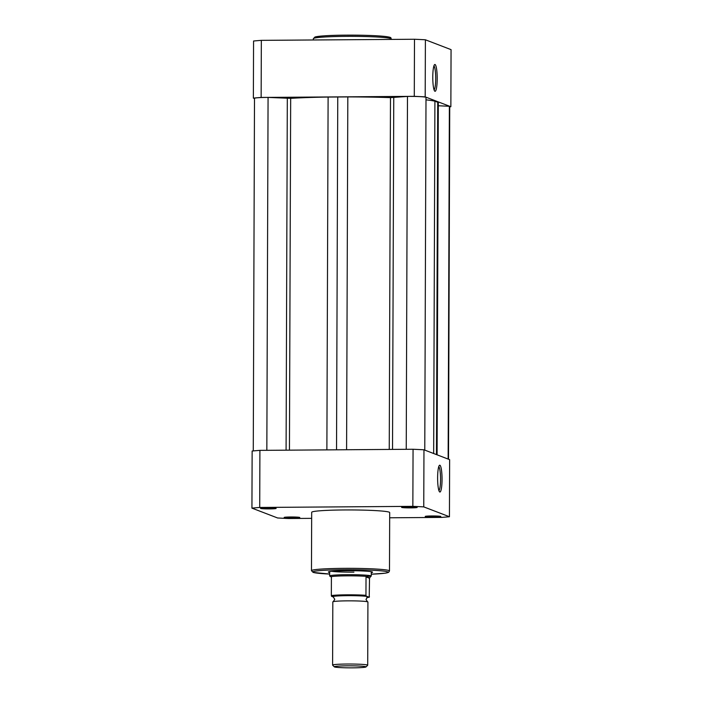 <?xml version="1.0" encoding="UTF-8"?>
<svg xmlns="http://www.w3.org/2000/svg" width="703" height="703" viewBox="0 0 703 703"><rect width="100%" height="100%" fill="white"/><g stroke="black" fill="none" stroke-linecap="round" stroke-linejoin="round"><path stroke-width="1.05" d="M432.776 77.049A13.41 2.214 -90.4 0 1 434.524 64.676A13.41 2.214 -90.4 0 1 437.204 78.754A13.41 2.214 -90.4 0 1 434.718 91.126A13.41 2.214 -90.4 0 1 432.776 77.049M434.085 89.887A12.109 2.004 89.6 0 0 435.711 78.674A12.109 2.004 89.6 0 0 433.909 65.924M414.287 96.337L414.489 39.254L261.34 40.352A116.689 7.443 0.2 0 0 253.563 41.02L253.37 98.112A116.689 7.443 0.2 0 1 261.138 97.445L414.287 96.337A116.689 7.443 0.2 0 1 425.192 96.873L450.86 106.724A116.689 7.443 0.2 0 1 449.735 106.838M253.37 98.112L254.495 98.543M414.489 39.254A116.689 7.443 0.2 0 1 425.394 39.781L451.062 49.641L450.86 106.724M261.34 40.352L261.138 97.445M425.394 39.781L425.192 96.873M367.704 665.214L367.924 602.023A17.549 1.116 -179.8 0 0 367.687 601.838A17.549 1.116 -179.8 0 0 367.502 601.777A17.549 1.116 -179.8 0 0 350.375 600.845A17.549 1.116 -179.8 0 0 333.248 601.654A17.549 1.116 -179.8 0 0 332.818 601.9L332.598 665.091A17.549 1.116 0.2 0 1 348.697 664.027A17.549 1.116 0.2 0 1 367.458 665.029A17.549 1.116 0.2 0 1 367.704 665.214A17.549 1.116 0.2 0 1 367.669 665.284L365.973 666.954A15.861 1.011 -179.8 0 0 365.788 666.725A15.861 1.011 -179.8 0 0 348.328 665.829A15.861 1.011 -179.8 0 0 334.312 666.848A15.861 1.011 -179.8 0 0 334.505 666.954A15.861 1.011 -179.8 0 0 350.955 667.85A15.861 1.011 -179.8 0 0 365.973 666.954M334.312 666.848L332.633 665.161A17.549 1.116 0.2 0 1 332.598 665.091M333.45 597.04L333.081 596.9A17.549 1.116 -179.8 0 0 333.257 596.952L334.777 599.316L333.24 601.663M367.502 601.777L365.982 599.422L367.52 597.075A17.549 1.116 -179.8 0 0 367.704 596.645L366.175 596.065A19.825 1.265 -179.8 0 0 347.115 595.511A19.825 1.265 -179.8 0 0 331.552 596.311L331.341 595.582A20.475 1.309 0.2 0 1 365.955 595.327L366.175 596.065M369.26 597.242L366.79 597.541A19.825 1.265 -179.8 0 0 369.224 597.234L369.514 578.244L370.982 575.862A20.8 1.327 -179.8 0 0 348.741 574.685A20.8 1.327 -179.8 0 0 329.663 575.942A20.8 1.327 -179.8 0 0 329.663 575.959L329.689 576.065M369.444 596.671L369.224 597.234L367.704 596.645A17.549 1.116 -179.8 0 0 347.484 595.661A17.549 1.116 -179.8 0 0 333.081 596.9L331.552 596.311M369.514 578.244L366.026 576.908L365.955 595.327M369.558 577.848L366.026 576.908M371.281 571.715L371.263 576.082A20.8 1.327 -179.8 0 1 371.263 576.109L366.105 576.522M329.944 576.161L331.403 577.154L331.341 595.582M366.632 576.398A20.475 1.309 -179.8 0 0 347.071 575.845A20.475 1.309 -179.8 0 0 331.078 576.653M267.052 507.909A7.803 0.501 0.2 0 1 276.121 508.401A7.803 0.501 0.2 0 1 269.627 508.902A7.803 0.501 0.2 0 1 260.549 508.348A7.803 0.501 0.2 0 1 267.052 507.909M408.1 506.889A7.803 0.501 0.2 0 1 417.169 507.381A7.803 0.501 0.2 0 1 410.675 507.882A7.803 0.501 0.2 0 1 401.598 507.329A7.803 0.501 0.2 0 1 408.1 506.889M431.739 515.967A7.803 0.501 0.2 0 1 440.816 516.459A7.803 0.501 0.2 0 1 434.322 516.96A7.803 0.501 0.2 0 1 425.245 516.406A7.803 0.501 0.2 0 1 431.739 515.967M290.691 516.986A7.803 0.501 0.2 0 1 299.768 517.478A7.803 0.501 0.2 0 1 293.274 517.97A7.803 0.501 0.2 0 1 284.197 517.417A7.803 0.501 0.2 0 1 290.691 516.986M329.672 572.523A22.101 1.406 0.2 0 1 328.415 571.952A22.101 1.406 0.2 0 1 346.825 570.713A22.101 1.406 0.2 0 1 372.537 572.11A22.101 1.406 0.2 0 1 371.281 572.664M442.046 479.481A13.41 2.214 -90.4 0 1 439.56 491.854A13.41 2.214 -90.4 0 1 437.618 477.776A13.41 2.214 -90.4 0 1 439.366 465.404A13.41 2.214 -90.4 0 1 442.046 479.481M438.927 490.615A12.109 2.004 89.6 0 0 440.553 479.402A12.109 2.004 89.6 0 0 438.751 466.651M344.233 509.956A39.008 2.487 -179.8 0 0 311.684 512.294L311.473 570.687A39.008 2.487 0.2 0 1 344.031 568.349A39.008 2.487 0.2 0 1 389.488 570.959L389.69 512.566A39.008 2.487 -179.8 0 0 344.233 509.956M259.715 507.461L259.908 450.368A116.689 7.443 -179.8 0 0 252.14 451.036L251.938 508.128A116.689 7.443 -179.8 0 1 259.715 507.461L412.854 506.353A116.689 7.443 -179.8 0 1 423.76 506.889L449.437 516.74L449.63 459.648L423.962 449.797A116.689 7.443 -179.8 0 0 413.056 449.261L412.854 506.353M259.908 450.368L413.056 449.261M251.938 508.128L277.606 517.979A116.689 7.443 -179.8 0 0 288.511 518.515L311.657 518.348M389.673 517.786L441.66 517.408A116.689 7.443 -179.8 0 0 449.437 516.74M423.962 449.797L423.76 506.889M331.631 571.319A20.8 1.327 -179.8 0 0 353.917 572.145M253.265 450.931L254.495 98.341A15.273 0.975 0.2 0 1 267.245 97.418A15.273 0.975 0.2 0 1 268.071 97.418L266.841 450.315M268.071 97.418L290.673 98.35A86.197 5.492 0.2 0 1 328.108 97.058L347.818 96.917A86.197 5.492 0.2 0 1 390.481 97.629L407.476 96.416A15.273 0.975 0.2 0 1 408.294 96.408A15.273 0.975 0.2 0 1 426 97.322L424.77 450.105M425.992 99.844A86.197 5.492 0.2 0 1 434.902 101.179L438.206 102.445A86.197 5.492 0.2 0 1 438.321 102.717L437.09 454.832M438.303 105.749L449.366 106.285A15.273 0.975 0.2 0 1 449.735 106.505L448.505 459.217M407.476 96.416L406.237 449.314M437.705 101.803L436.475 454.604M449.366 106.285L448.136 459.077M337.765 96.917L336.535 449.815M315.436 37.909A37.707 2.408 0.2 0 1 346.078 35.15A37.707 2.408 0.2 0 1 389.242 38.164M345.894 36.371A39.008 2.487 -179.8 0 0 313.336 38.709L315.023 36.987C320.181 35.862 330.533 35.247 346.096 35.15C362.968 35.08 376.008 35.519 385.218 36.468C392.959 37.496 390.244 37.821 391.343 38.981A39.008 2.487 -179.8 0 0 345.894 36.371M371.272 574.193A37.707 2.408 -179.8 0 0 385.56 571.363A37.707 2.408 -179.8 0 0 344.242 569.729A37.707 2.408 -179.8 0 0 313.591 571.495A37.707 2.408 -179.8 0 0 329.663 574.052L313.16 572.418L311.473 570.687M390.481 97.629L389.251 449.437M347.818 96.917L346.588 449.744M393.759 97.594L392.529 449.41M434.902 101.179L433.672 453.523M438.206 102.445L436.976 454.797M287.316 98.358L286.086 450.184M290.673 98.35L289.443 450.157M328.108 97.058L326.877 449.885M313.327 39.983L313.336 38.709M391.343 39.421L391.343 38.981M329.672 571.574L329.663 575.942M371.272 574.202L385.402 573.165L388.645 572.321L389.488 570.959"/></g></svg>
